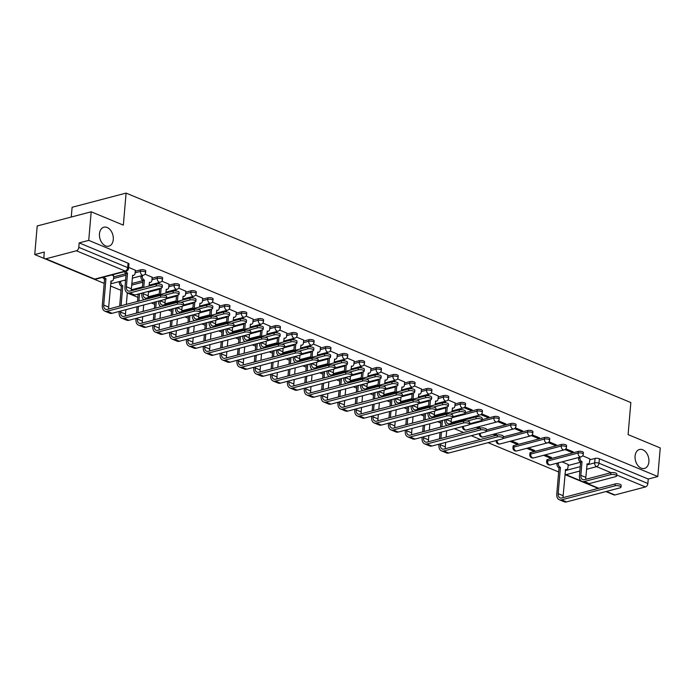 <?xml version="1.0" encoding="UTF-8"?>
<svg xmlns="http://www.w3.org/2000/svg" width="695" height="695" viewBox="0 0 695 695"><rect width="100%" height="100%" fill="white"/><g stroke="black" fill="none" stroke-linecap="round" stroke-linejoin="round"><path stroke-width="1.04" d="M113.276 239.558A9.8 6.707 -104.7 0 1 108.863 246.169A9.8 6.707 -104.7 0 1 99.472 233.824A9.8 6.707 -104.7 0 1 103.885 227.213A9.8 6.707 -104.7 0 1 113.276 239.558M648.895 461.828A9.8 6.707 -104.7 0 1 644.474 468.439A9.8 6.707 -104.7 0 1 635.082 456.094A9.8 6.707 -104.7 0 1 639.496 449.483A9.8 6.707 -104.7 0 1 648.895 461.828M145.785 270.989A3.067 1.034 -175.1 0 0 144.89 270.164A3.067 1.034 -175.1 0 0 140.572 269.834L140.442 271.415A3.067 1.034 4.9 0 1 144.76 271.745A3.067 1.034 4.9 0 1 145.646 272.57L145.785 270.989M162.621 277.974A3.067 1.034 -175.1 0 0 161.726 277.149A3.067 1.034 -175.1 0 0 157.409 276.818L157.27 278.4A3.067 1.034 4.9 0 1 161.588 278.73A3.067 1.034 4.9 0 1 162.482 279.555L162.621 277.974M179.449 284.959A3.067 1.034 -175.1 0 0 178.554 284.133A3.067 1.034 -175.1 0 0 174.237 283.803L174.106 285.384A3.067 1.034 4.9 0 1 178.424 285.714A3.067 1.034 4.9 0 1 179.31 286.54L179.449 284.959M196.285 291.943A3.067 1.034 -175.1 0 0 195.391 291.118A3.067 1.034 -175.1 0 0 191.073 290.788L190.934 292.369A3.067 1.034 4.9 0 1 195.252 292.699A3.067 1.034 4.9 0 1 196.146 293.525L196.285 291.943M213.113 298.928A3.067 1.034 -175.1 0 0 212.218 298.103A3.067 1.034 -175.1 0 0 207.901 297.773L207.77 299.354A3.067 1.034 4.9 0 1 212.088 299.684A3.067 1.034 4.9 0 1 212.974 300.509L213.113 298.928M229.949 305.913A3.067 1.034 -175.1 0 0 229.055 305.088A3.067 1.034 -175.1 0 0 224.737 304.757L224.598 306.339A3.067 1.034 4.9 0 1 228.916 306.669A3.067 1.034 4.9 0 1 229.81 307.494L229.949 305.913M246.777 312.898A3.067 1.034 -175.1 0 0 245.882 312.072A3.067 1.034 -175.1 0 0 241.565 311.742L241.434 313.323A3.067 1.034 4.9 0 1 245.752 313.654A3.067 1.034 4.9 0 1 246.647 314.479L246.777 312.898M263.613 319.891A3.067 1.034 -175.1 0 0 262.719 319.057A3.067 1.034 -175.1 0 0 258.401 318.727L258.262 320.308A3.067 1.034 4.9 0 1 262.58 320.638A3.067 1.034 4.9 0 1 263.474 321.464L263.613 319.891M280.441 326.876A3.067 1.034 -175.1 0 0 279.555 326.042A3.067 1.034 -175.1 0 0 275.237 325.712L275.098 327.293A3.067 1.034 4.9 0 1 279.416 327.623A3.067 1.034 4.9 0 1 280.311 328.448L280.441 326.876M297.278 333.861A3.067 1.034 -175.1 0 0 296.383 333.027A3.067 1.034 -175.1 0 0 292.065 332.697L291.926 334.278A3.067 1.034 4.9 0 1 296.244 334.608A3.067 1.034 4.9 0 1 297.139 335.442L297.278 333.861M314.105 340.845A3.067 1.034 -175.1 0 0 313.219 340.011A3.067 1.034 -175.1 0 0 308.901 339.681L308.762 341.262A3.067 1.034 4.9 0 1 313.08 341.592A3.067 1.034 4.9 0 1 313.975 342.427L314.105 340.845M330.942 347.83A3.067 1.034 -175.1 0 0 330.047 346.996A3.067 1.034 -175.1 0 0 325.729 346.666L325.599 348.247A3.067 1.034 4.9 0 1 329.916 348.577A3.067 1.034 4.9 0 1 330.803 349.411L330.942 347.83M347.769 354.815A3.067 1.034 -175.1 0 0 346.883 353.981A3.067 1.034 -175.1 0 0 342.565 353.659L342.427 355.232A3.067 1.034 4.9 0 1 346.744 355.562A3.067 1.034 4.9 0 1 347.639 356.396L347.769 354.815M364.606 361.8A3.067 1.034 -175.1 0 0 363.711 360.966A3.067 1.034 -175.1 0 0 359.393 360.644L359.263 362.225A3.067 1.034 4.9 0 1 363.581 362.547A3.067 1.034 4.9 0 1 364.467 363.381L364.606 361.8M381.433 368.784A3.067 1.034 -175.1 0 0 380.547 367.95A3.067 1.034 -175.1 0 0 376.23 367.629L376.091 369.21A3.067 1.034 4.9 0 1 380.408 369.531A3.067 1.034 4.9 0 1 381.303 370.365L381.433 368.784M398.27 375.769A3.067 1.034 -175.1 0 0 397.375 374.935A3.067 1.034 -175.1 0 0 393.057 374.614L392.927 376.195A3.067 1.034 4.9 0 1 397.245 376.516A3.067 1.034 4.9 0 1 398.131 377.35L398.27 375.769M415.097 382.754A3.067 1.034 -175.1 0 0 414.211 381.929A3.067 1.034 -175.1 0 0 409.894 381.598L409.755 383.18A3.067 1.034 4.9 0 1 414.072 383.501A3.067 1.034 4.9 0 1 414.967 384.335L415.097 382.754M431.934 389.739A3.067 1.034 -175.1 0 0 431.039 388.913A3.067 1.034 -175.1 0 0 426.721 388.583L426.591 390.164A3.067 1.034 4.9 0 1 430.909 390.486A3.067 1.034 4.9 0 1 431.795 391.32L431.934 389.739M448.77 396.723A3.067 1.034 -175.1 0 0 447.875 395.898A3.067 1.034 -175.1 0 0 443.558 395.568L443.419 397.149A3.067 1.034 4.9 0 1 447.736 397.479A3.067 1.034 4.9 0 1 448.631 398.305L448.77 396.723M465.598 403.708A3.067 1.034 -175.1 0 0 464.703 402.883A3.067 1.034 -175.1 0 0 460.385 402.553L460.255 404.134A3.067 1.034 4.9 0 1 464.573 404.464A3.067 1.034 4.9 0 1 465.459 405.289L465.598 403.708M482.434 410.693A3.067 1.034 -175.1 0 0 481.539 409.868A3.067 1.034 -175.1 0 0 477.222 409.537L477.083 411.119A3.067 1.034 4.9 0 1 481.4 411.449A3.067 1.034 4.9 0 1 482.295 412.274L482.434 410.693M499.262 417.678A3.067 1.034 -175.1 0 0 498.367 416.852A3.067 1.034 -175.1 0 0 494.049 416.522L493.919 418.103A3.067 1.034 4.9 0 1 498.237 418.433A3.067 1.034 4.9 0 1 499.132 419.259L499.262 417.678M516.098 424.662A3.067 1.034 -175.1 0 0 515.203 423.837A3.067 1.034 -175.1 0 0 510.886 423.507L510.747 425.088A3.067 1.034 4.9 0 1 515.064 425.418A3.067 1.034 4.9 0 1 515.959 426.243L516.098 424.662M532.926 431.647A3.067 1.034 -175.1 0 0 532.031 430.822A3.067 1.034 -175.1 0 0 527.722 430.492L527.583 432.073A3.067 1.034 4.9 0 1 531.901 432.403A3.067 1.034 4.9 0 1 532.796 433.228L532.926 431.647M549.762 438.632A3.067 1.034 -175.1 0 0 548.868 437.807A3.067 1.034 -175.1 0 0 544.55 437.476L544.411 439.058A3.067 1.034 4.9 0 1 548.729 439.388A3.067 1.034 4.9 0 1 549.623 440.213L549.762 438.632M566.59 445.617A3.067 1.034 -175.1 0 0 565.704 444.791A3.067 1.034 -175.1 0 0 561.386 444.461L561.247 446.042A3.067 1.034 4.9 0 1 565.565 446.372A3.067 1.034 4.9 0 1 566.46 447.198L566.59 445.617M583.426 452.601A3.067 1.034 -175.1 0 0 582.532 451.776A3.067 1.034 -175.1 0 0 578.214 451.446L578.084 453.027A3.067 1.034 4.9 0 1 582.393 453.357A3.067 1.034 4.9 0 1 583.287 454.182L583.426 452.601M91.193 211.793L123.345 225.137L126.09 193.097L630.843 402.561L628.098 434.601L660.25 447.945L657.8 476.535L88.734 240.383L91.193 211.793L37.2 225.971L34.75 254.561L104.189 283.378M110.479 285.984L121.017 290.362M127.307 292.969L137.853 297.347M151.423 302.977L154.681 304.332M168.251 309.961L171.517 311.317M185.087 316.946L188.354 318.301M201.924 323.931L205.181 325.286M218.751 330.916L222.018 332.271M235.588 337.9L238.845 339.256M252.415 344.885L255.682 346.24M269.252 351.879L272.51 353.225M286.079 358.863L289.346 360.21M302.916 365.848L306.174 367.195M319.743 372.833L323.01 374.188M336.58 379.817L339.838 381.173M353.408 386.802L356.674 388.158M370.244 393.787L373.502 395.142M387.072 400.772L390.338 402.127M403.908 407.757L407.166 409.112M420.736 414.741L424.002 416.096M437.572 421.726L440.83 423.081M454.4 428.711L463.582 432.516M471.236 435.695L480.41 439.501M488.072 442.68L558.658 471.974M564.948 474.589L598.239 488.403M71.264 217.022L72.106 207.275L126.09 193.097M34.75 254.561L44.306 252.05L43.924 256.507A3.067 1.981 -67.5 0 0 44.906 258.766A3.067 1.981 -67.5 0 0 45.835 258.809L76.398 250.791A3.067 1.981 -67.5 0 0 78.804 247.351L127.68 267.627A3.067 1.034 4.9 0 1 128.566 268.461L128.949 264.004A3.067 1.034 4.9 0 0 128.062 263.179L127.68 267.627A3.067 1.981 -67.5 0 1 125.274 271.076L76.398 250.791M88.734 240.383L79.178 242.894L78.804 247.351M568.128 465.502L580.603 462.227M589.725 459.829L595.05 458.431L594.668 462.887A3.067 1.034 4.9 0 1 598.986 463.218L647.862 483.503A3.067 1.981 112.5 0 1 645.455 486.943L614.901 494.962A3.067 1.981 112.5 0 1 613.972 494.918L605.91 491.574M647.862 483.503L648.244 479.046L657.8 476.535M543.612 455.303L549.927 457.927L550.014 456.867M549.927 457.927L551.543 457.501L545.228 454.878M565 449.552L571.525 452.254L571.611 451.194M571.525 452.254L573.14 451.828L565.834 448.796M526.775 448.318L533.091 450.942L533.187 449.882M533.091 450.942L534.716 450.516L528.391 447.893M548.173 442.567L554.688 445.269L554.784 444.209M554.688 445.269L556.313 444.843L549.007 441.812M509.948 441.334L516.263 443.957L516.35 442.897M516.263 443.957L517.879 443.532L511.563 440.908M531.336 435.583L537.861 438.284L537.947 437.224M537.861 438.284L539.476 437.859L532.17 434.827M514.509 428.598L521.024 431.3L521.111 430.24M521.024 431.3L522.64 430.874L515.343 427.842M497.672 421.613L504.196 424.315L504.283 423.255M504.196 424.315L505.812 423.889L498.506 420.857M480.844 414.628L487.36 417.33L487.447 416.27M487.36 417.33L488.976 416.904L481.678 413.873M464.008 407.644L470.524 410.345L470.619 409.286M470.524 410.345L472.148 409.92L464.842 406.888M455.147 402.978L448.014 399.903M438.319 395.994L431.178 392.918M421.483 389.009L414.35 385.934M404.655 382.024L397.514 378.949M387.819 375.039L380.686 371.964M370.991 368.055L363.85 364.979M354.155 361.07L347.022 357.995M337.327 354.076L330.186 351.01M320.491 347.092L313.349 344.025M303.663 340.107L296.522 337.04M286.827 333.122L279.685 330.055M269.99 326.137L262.858 323.062M253.162 319.153L246.021 316.077M236.326 312.168L229.194 309.093M219.498 305.183L212.357 302.108M202.662 298.198L195.53 295.123M185.834 291.214L178.693 288.138M168.998 284.229L161.865 281.154M152.17 277.244L145.029 274.169M113.737 275.932L111.73 274.985M135.334 270.259L128.662 267.375M113.659 276.905L126.134 273.63M135.256 271.232L140.572 269.834M131.798 283.543L142.962 280.615M152.083 278.217L157.409 276.818M168.92 285.202L174.237 283.803M185.747 292.187L191.073 290.788M202.584 299.171L207.901 297.773M219.412 306.156L224.737 304.757M236.248 313.141L241.565 311.742M253.076 320.126L258.401 318.727M269.912 327.11L275.237 325.712M286.74 334.095L292.065 332.697M303.576 341.08L308.901 339.681M320.404 348.065L325.729 346.666M337.24 355.049L342.565 353.659M354.076 362.034L359.393 360.644M370.904 369.028L376.23 367.629M387.74 376.012L393.057 374.614M404.568 382.997L409.894 381.598M421.405 389.982L426.721 388.583M438.232 396.967L443.558 395.568M455.069 403.951L460.385 402.553M465.216 412.691L477.222 409.537M482.043 419.676L494.049 416.522M486.439 429.927L510.886 423.507M503.276 436.912L527.722 430.492M513.996 445.504L513.857 447.085A3.067 1.034 4.9 0 0 512.962 447.719L513.101 446.138A3.067 1.034 -175.1 0 1 513.996 445.504L544.55 437.476M530.824 452.488L530.693 454.07A3.067 1.034 4.9 0 0 529.798 454.704L529.929 453.123A3.067 1.034 -175.1 0 1 530.824 452.488L561.386 444.461M547.66 459.473L547.521 461.054A3.067 1.034 4.9 0 0 546.626 461.689L546.765 460.107A3.067 1.034 -175.1 0 1 547.66 459.473L578.214 451.446M568.215 464.529L562.064 461.862M589.812 458.856L582.671 455.781M459.447 420.379L460.724 420.909M476.275 427.364L478.968 428.476M493.111 434.349L495.796 435.461M79.178 242.894L128.062 263.179M648.244 479.046L599.368 458.761A3.067 1.034 -175.1 0 0 595.05 458.431M497.42 435.035L494.727 433.923M480.584 428.051L477.899 426.939M462.349 420.484L461.063 419.954M445.339 413.429L444.235 412.969M428.511 406.445L427.399 405.984M411.675 399.46L410.571 399M394.847 392.466L393.735 392.015M378.011 385.482L376.907 385.03M361.174 378.497L360.071 378.045M344.346 371.512L343.243 371.06M327.51 364.528L326.407 364.076M310.682 357.543L309.579 357.082M293.846 350.558L292.743 350.098M277.018 343.573L275.915 343.113M260.182 336.589L259.079 336.128M243.354 329.604L242.242 329.143M226.518 322.619L225.415 322.159M209.69 315.634L208.578 315.174M192.854 308.649L191.751 308.189M176.026 301.665L174.914 301.204M159.19 294.68L158.086 294.22M142.362 287.695L141.25 287.235M125.526 280.711L124.422 280.25M580.012 457.154L579.951 457.849A3.067 2.094 75.3 0 0 581.863 461.619L580.62 462.053L579.448 475.71A7.732 5.004 -67.5 0 0 581.941 481.418L586.901 483.477A7.732 5.004 -67.5 0 0 589.247 483.59L615.64 476.657A3.518 1.182 -175.1 0 0 616.673 475.927A3.518 1.182 -175.1 0 0 614.554 474.642A3.518 1.182 -175.1 0 0 610.679 474.598L610.844 472.73A3.518 1.182 4.9 0 1 614.71 472.774A3.518 1.182 4.9 0 1 616.83 474.059L616.673 475.927M585.92 479.272A5.742 3.71 112.5 0 1 585.816 477.395L587.145 463.817A3.067 2.094 75.3 0 0 588.17 463.904A3.067 2.094 75.3 0 0 589.551 461.836L589.82 458.752M580.62 462.053L580.455 461.993A3.067 2.094 -104.7 0 1 578.544 458.222L578.605 457.519M610.844 472.73L584.443 479.663A5.742 3.71 112.5 0 1 582.697 479.576A5.742 3.71 112.5 0 1 580.855 475.337L582.019 461.689M581.941 481.418A7.732 5.004 -67.5 0 0 584.278 481.531L610.679 474.598M558.415 462.818L558.354 463.522A3.067 2.094 75.3 0 0 560.266 467.292L559.023 467.726L556.773 494.023A7.732 5.004 -67.5 0 0 559.258 499.731L564.218 501.79A7.732 5.004 -67.5 0 0 566.564 501.903L619.957 487.881A3.518 1.182 -175.1 0 0 620.982 487.152A3.518 1.182 -175.1 0 0 618.871 485.866A3.518 1.182 -175.1 0 0 614.997 485.822L615.153 483.955A3.518 1.182 4.9 0 1 619.028 483.998A3.518 1.182 4.9 0 1 621.148 485.284L620.982 487.152M563.245 497.585A5.742 3.71 112.5 0 1 563.141 495.709L565.556 469.49A3.067 2.094 75.3 0 0 566.581 469.577A3.067 2.094 75.3 0 0 567.954 467.509L568.223 464.416M615.153 483.955L561.76 497.976A5.742 3.71 112.5 0 1 560.022 497.898A5.742 3.71 112.5 0 1 558.172 493.65L560.431 467.361M559.023 467.726L558.858 467.666A3.067 2.094 -104.7 0 1 556.947 463.895L558.354 463.522M557.008 463.191L556.947 463.895M559.258 499.731A7.732 5.004 -67.5 0 0 561.603 499.844L614.997 485.822M469.542 423.785L480.983 420.779A3.518 1.182 -175.1 0 0 482.009 420.049A3.518 1.182 -175.1 0 0 479.897 418.764A3.518 1.182 -175.1 0 0 476.023 418.72L476.179 416.852A3.518 1.182 4.9 0 1 480.054 416.896A3.518 1.182 4.9 0 1 482.174 418.182L482.009 420.049M451.993 411.796L452.488 407.939A3.067 2.094 75.3 0 0 453.514 408.026A3.067 2.094 75.3 0 0 454.895 405.958L455.155 402.865M445.877 407.183L445.33 413.542M443.87 402.7A3.067 2.094 -104.7 0 1 443.888 402.344L443.949 401.641M445.347 401.267L445.295 401.971A3.067 2.094 75.3 0 0 445.304 402.744M446.729 413.178L447.276 406.818M451.264 423.394A5.742 3.71 112.5 0 1 451.159 421.517L451.455 418.077M476.179 416.852L449.778 423.785A5.742 3.71 112.5 0 1 448.04 423.698A5.742 3.71 112.5 0 1 446.19 419.459L451.159 421.517M467.127 421.057L476.023 418.72M444.791 419.832A7.732 5.004 -67.5 0 0 447.076 425.444M452.706 416.8L464.156 413.794A3.518 1.182 -175.1 0 0 465.181 413.065A3.518 1.182 -175.1 0 0 463.061 411.779A3.518 1.182 -175.1 0 0 459.186 411.735L459.352 409.868A3.518 1.182 4.9 0 1 463.218 409.911A3.518 1.182 4.9 0 1 465.337 411.197L465.181 413.065M435.157 404.811L435.661 400.945A3.067 2.094 75.3 0 0 436.686 401.041A3.067 2.094 75.3 0 0 438.059 398.973L438.328 395.881M429.041 400.198L428.494 406.558M427.043 395.716A3.067 2.094 -104.7 0 1 427.051 395.351L427.112 394.656M428.52 394.282L428.459 394.986A3.067 2.094 75.3 0 0 428.467 395.759M429.901 406.193L430.448 399.834M434.436 416.409A5.742 3.71 112.5 0 1 434.323 414.533L434.618 411.092M459.352 409.868L432.95 416.8A5.742 3.71 112.5 0 1 431.213 416.713A5.742 3.71 112.5 0 1 429.362 412.474L434.323 414.533M450.299 414.064L459.186 411.735M427.955 412.847A7.732 5.004 -67.5 0 0 430.248 418.459M435.878 409.815L447.319 406.81A3.518 1.182 -175.1 0 0 448.345 406.08A3.518 1.182 -175.1 0 0 446.233 404.794A3.518 1.182 -175.1 0 0 442.359 404.751L442.515 402.883A3.518 1.182 4.9 0 1 446.39 402.926A3.518 1.182 4.9 0 1 448.51 404.212L448.345 406.08M418.329 397.827L418.824 393.961A3.067 2.094 75.3 0 0 419.849 394.056A3.067 2.094 75.3 0 0 421.231 391.989L421.491 388.896M412.213 393.214L411.666 399.573M410.206 388.722A3.067 2.094 -104.7 0 1 410.224 388.366L410.285 387.671M411.683 387.297L411.622 388.001A3.067 2.094 75.3 0 0 411.64 388.774M413.065 399.208L413.612 392.849M417.599 409.424A5.742 3.71 112.5 0 1 417.495 407.548L417.791 404.108M442.515 402.883L416.114 409.815A5.742 3.71 112.5 0 1 414.376 409.729A5.742 3.71 112.5 0 1 412.526 405.489L417.495 407.548M433.463 407.079L442.359 404.751M411.127 405.863A7.732 5.004 -67.5 0 0 413.412 411.475M439.032 444.157L438.945 445.121A7.732 5.004 -67.5 0 0 441.429 450.838L446.399 452.897A7.732 5.004 -67.5 0 0 448.735 453.01L502.129 438.988A3.518 1.182 -175.1 0 0 503.163 438.258A3.518 1.182 -175.1 0 0 501.043 436.973A3.518 1.182 -175.1 0 0 497.168 436.929L497.325 435.061A3.518 1.182 4.9 0 1 501.199 435.105A3.518 1.182 4.9 0 1 503.319 436.391L503.163 438.258M440.587 413.925L440.526 414.628A3.067 2.094 75.3 0 0 440.517 414.811M497.325 435.061L443.931 449.083A5.742 3.71 112.5 0 1 442.194 448.996A5.742 3.71 112.5 0 1 440.352 444.757L440.43 443.784M440.882 438.476L441.429 432.116M441.89 426.808L442.428 420.449M445.417 448.692A5.742 3.71 112.5 0 1 445.313 446.816L445.686 442.402M446.147 437.094L446.694 430.735M441.03 420.814L440.482 427.182M440.031 432.49L439.483 438.849M439.11 415.176A3.067 2.094 -104.7 0 1 439.127 414.993L440.526 414.628M439.188 414.29L439.127 414.993M441.429 450.838A7.732 5.004 -67.5 0 0 443.775 450.951L497.168 436.929M422.195 437.172L422.108 438.137A7.732 5.004 -67.5 0 0 424.602 443.853L429.562 445.912A7.732 5.004 -67.5 0 0 431.908 446.025L485.301 432.003A3.518 1.182 -175.1 0 0 486.326 431.274A3.518 1.182 -175.1 0 0 484.207 429.988A3.518 1.182 -175.1 0 0 480.341 429.944L480.497 428.077A3.518 1.182 4.9 0 1 484.372 428.12A3.518 1.182 4.9 0 1 486.491 429.406L486.326 431.274M423.759 406.94L423.698 407.644A3.067 2.094 75.3 0 0 423.681 407.826M480.497 428.077L427.104 442.098A5.742 3.71 112.5 0 1 425.366 442.011A5.742 3.71 112.5 0 1 423.516 437.772L423.603 436.799M424.054 431.491L424.602 425.132M425.053 419.823L425.601 413.464M428.589 441.707A5.742 3.71 112.5 0 1 428.476 439.831L428.858 435.418M429.31 430.109L429.858 423.75M424.193 413.829L423.655 420.188M423.194 425.505L422.647 431.864M422.282 408.191A3.067 2.094 -104.7 0 1 422.291 408.008L423.698 407.644M422.352 407.305L422.291 408.008M424.602 443.853A7.732 5.004 -67.5 0 0 426.939 443.966L480.341 429.944M405.359 430.188L405.281 431.152A7.732 5.004 -67.5 0 0 407.765 436.868L412.734 438.927A7.732 5.004 -67.5 0 0 415.071 439.04L468.465 425.019A3.518 1.182 -175.1 0 0 469.499 424.289A3.518 1.182 -175.1 0 0 467.379 423.003A3.518 1.182 -175.1 0 0 463.504 422.96L463.661 421.092A3.518 1.182 4.9 0 1 467.535 421.135A3.518 1.182 4.9 0 1 469.655 422.421L469.499 424.289M406.923 399.955L406.862 400.659A3.067 2.094 75.3 0 0 406.853 400.841M463.661 421.092L410.267 435.113A5.742 3.71 112.5 0 1 408.53 435.027A5.742 3.71 112.5 0 1 406.679 430.787L406.766 429.814M407.218 424.506L407.765 418.147M408.226 412.839L408.764 406.479M411.753 434.722A5.742 3.71 112.5 0 1 411.649 432.846L412.022 428.433M412.483 423.125L413.021 416.765M407.366 406.844L406.818 413.204M406.367 418.512L405.819 424.88M405.446 401.206A3.067 2.094 -104.7 0 1 405.463 401.024L406.862 400.659M405.524 400.32L405.463 401.024M407.765 436.868A7.732 5.004 -67.5 0 0 410.111 436.981L463.504 422.96M388.531 423.203L388.444 424.167A7.732 5.004 -67.5 0 0 390.938 429.884L395.898 431.942A7.732 5.004 -67.5 0 0 398.244 432.055L451.637 418.034A3.518 1.182 -175.1 0 0 452.662 417.304A3.518 1.182 -175.1 0 0 450.542 416.018A3.518 1.182 -175.1 0 0 446.668 415.975L446.833 414.107A3.518 1.182 4.9 0 1 450.707 414.151A3.518 1.182 4.9 0 1 452.827 415.436L452.662 417.304M390.095 392.97L390.034 393.674A3.067 2.094 75.3 0 0 390.017 393.857M446.833 414.107L393.44 428.129A5.742 3.71 112.5 0 1 391.702 428.042A5.742 3.71 112.5 0 1 389.852 423.802L389.938 422.829M390.39 417.521L390.938 411.162M391.389 405.854L391.937 399.495M394.925 427.738A5.742 3.71 112.5 0 1 394.812 425.861L395.194 421.448M395.646 416.14L396.193 409.781M390.529 399.86L389.982 406.219M389.53 411.527L388.983 417.886M388.618 394.221A3.067 2.094 -104.7 0 1 388.627 394.039L390.034 393.674M388.687 393.335L388.627 394.039M390.938 429.884A7.732 5.004 -67.5 0 0 393.274 429.996L446.668 415.975M419.042 402.831L430.492 399.825A3.518 1.182 -175.1 0 0 431.517 399.095A3.518 1.182 -175.1 0 0 429.397 397.809A3.518 1.182 -175.1 0 0 425.522 397.766L425.688 395.898A3.518 1.182 4.9 0 1 429.553 395.942A3.518 1.182 4.9 0 1 431.673 397.227L431.517 399.095M401.493 390.842L401.997 386.976A3.067 2.094 75.3 0 0 403.013 387.072A3.067 2.094 75.3 0 0 404.394 385.004L404.664 381.911M395.377 386.229L394.83 392.588M393.379 381.737A3.067 2.094 -104.7 0 1 393.387 381.381L393.448 380.678M394.856 380.313L394.795 381.016A3.067 2.094 75.3 0 0 394.803 381.79M396.237 392.223L396.784 385.864M400.772 402.44A5.742 3.71 112.5 0 1 400.659 400.563L400.954 397.123M425.688 395.898L399.286 402.831A5.742 3.71 112.5 0 1 397.549 402.744A5.742 3.71 112.5 0 1 395.698 398.504L400.659 400.563M416.626 400.094L425.522 397.766M394.291 398.878A7.732 5.004 -67.5 0 0 396.584 404.49M371.695 416.209L371.616 417.182A7.732 5.004 -67.5 0 0 374.101 422.899L379.07 424.958A7.732 5.004 -67.5 0 0 381.407 425.071L434.801 411.049A3.518 1.182 -175.1 0 0 435.834 410.319A3.518 1.182 -175.1 0 0 433.715 409.034A3.518 1.182 -175.1 0 0 429.84 408.99L429.996 407.122A3.518 1.182 4.9 0 1 433.871 407.166A3.518 1.182 4.9 0 1 435.991 408.452L435.834 410.319M373.258 385.986L373.198 386.689A3.067 2.094 75.3 0 0 373.189 386.872M429.996 407.122L376.603 421.144A5.742 3.71 112.5 0 1 374.866 421.057A5.742 3.71 112.5 0 1 373.015 416.818L373.102 415.845M373.554 410.536L374.101 404.177M374.562 398.869L375.1 392.51M378.089 420.753A5.742 3.71 112.5 0 1 377.984 418.877L378.358 414.463M378.818 409.155L379.357 402.796M373.702 392.875L373.154 399.234M372.702 404.542L372.155 410.901M371.782 387.237A3.067 2.094 -104.7 0 1 371.799 387.054L373.198 386.689M371.86 386.351L371.799 387.054M374.101 422.899A7.732 5.004 -67.5 0 0 376.447 423.012L429.84 408.99M402.205 395.846L413.655 392.84A3.518 1.182 -175.1 0 0 414.68 392.11A3.518 1.182 -175.1 0 0 412.561 390.816A3.518 1.182 -175.1 0 0 408.695 390.772L408.851 388.905A3.518 1.182 4.9 0 1 412.726 388.948A3.518 1.182 4.9 0 1 414.846 390.243L414.68 392.11M384.665 383.857L385.16 379.991A3.067 2.094 75.3 0 0 386.185 380.087A3.067 2.094 75.3 0 0 387.567 378.019L387.827 374.926M378.549 379.244L378.002 385.603M376.542 374.753A3.067 2.094 -104.7 0 1 376.56 374.397L376.62 373.693M378.019 373.328L377.958 374.032A3.067 2.094 75.3 0 0 377.976 374.805M379.401 385.238L379.948 378.879M383.935 395.455A5.742 3.71 112.5 0 1 383.831 393.579L384.127 390.138M408.851 388.905L382.45 395.837A5.742 3.71 112.5 0 1 380.712 395.759A5.742 3.71 112.5 0 1 378.862 391.52L383.831 393.579M399.799 393.109L408.695 390.772M377.463 391.893A7.732 5.004 -67.5 0 0 379.748 397.505M354.867 409.225L354.78 410.198A7.732 5.004 -67.5 0 0 357.273 415.914L362.234 417.973A7.732 5.004 -67.5 0 0 364.58 418.086L417.973 404.064A3.518 1.182 -175.1 0 0 418.998 403.335A3.518 1.182 -175.1 0 0 416.878 402.049A3.518 1.182 -175.1 0 0 413.004 402.005L413.169 400.138A3.518 1.182 4.9 0 1 417.043 400.181A3.518 1.182 4.9 0 1 419.155 401.467L418.998 403.335M356.431 379.001L356.37 379.705A3.067 2.094 75.3 0 0 356.353 379.887M413.169 400.138L359.775 414.159A5.742 3.71 112.5 0 1 358.038 414.072A5.742 3.71 112.5 0 1 356.188 409.833L356.266 408.86M356.726 403.552L357.273 397.192M357.725 391.884L358.272 385.525M361.252 413.768A5.742 3.71 112.5 0 1 361.148 411.892L361.53 407.479M361.982 402.17L362.529 395.811M356.865 385.89L356.318 392.249M355.866 397.557L355.319 403.917M354.954 380.252A3.067 2.094 -104.7 0 1 354.963 380.069L356.37 379.705M355.023 379.366L354.963 380.069M357.273 415.914A7.732 5.004 -67.5 0 0 359.61 416.027L413.004 402.005M385.378 388.861L396.828 385.855A3.518 1.182 -175.1 0 0 397.853 385.126A3.518 1.182 -175.1 0 0 395.733 383.831A3.518 1.182 -175.1 0 0 391.858 383.788L392.023 381.92A3.518 1.182 4.9 0 1 395.889 381.963A3.518 1.182 4.9 0 1 398.009 383.258L397.853 385.126M367.829 376.872L368.333 373.007A3.067 2.094 75.3 0 0 369.349 373.102A3.067 2.094 75.3 0 0 370.73 371.034L371 367.942M361.713 372.259L361.165 378.619M359.715 367.768A3.067 2.094 -104.7 0 1 359.723 367.412L359.784 366.708M361.192 366.343L361.131 367.047A3.067 2.094 75.3 0 0 361.139 367.82M362.573 378.254L363.12 371.894M367.099 388.47A5.742 3.71 112.5 0 1 366.995 386.594L367.29 383.154M392.023 381.92L365.622 388.853A5.742 3.71 112.5 0 1 363.885 388.774A5.742 3.71 112.5 0 1 362.034 384.535L366.995 386.594M382.962 386.125L391.858 383.788M360.627 384.908A7.732 5.004 -67.5 0 0 362.92 390.52M368.541 381.868L379.991 378.862A3.518 1.182 -175.1 0 0 381.016 378.141A3.518 1.182 -175.1 0 0 378.897 376.846A3.518 1.182 -175.1 0 0 375.031 376.803L375.187 374.935A3.518 1.182 4.9 0 1 379.062 374.979A3.518 1.182 4.9 0 1 381.181 376.273L381.016 378.141M351.001 369.888L351.496 366.022A3.067 2.094 75.3 0 0 352.521 366.109A3.067 2.094 75.3 0 0 353.903 364.05L354.163 360.957M344.876 365.275L344.338 371.634M342.878 360.783A3.067 2.094 -104.7 0 1 342.896 360.427L342.956 359.723M344.355 359.358L344.294 360.062A3.067 2.094 75.3 0 0 344.303 360.835M345.736 371.269L346.284 364.91M350.271 381.486A5.742 3.71 112.5 0 1 350.167 379.609L350.462 376.169M375.187 374.935L348.786 381.868A5.742 3.71 112.5 0 1 347.048 381.79A5.742 3.71 112.5 0 1 345.198 377.55L350.167 379.609M366.135 379.14L375.031 376.803M343.799 377.915A7.732 5.004 -67.5 0 0 346.084 383.536M351.713 374.883L363.155 371.877A3.518 1.182 -175.1 0 0 364.189 371.156A3.518 1.182 -175.1 0 0 362.069 369.862A3.518 1.182 -175.1 0 0 358.194 369.818L358.359 367.95A3.518 1.182 4.9 0 1 362.225 367.994A3.518 1.182 4.9 0 1 364.345 369.288L364.189 371.156M334.165 362.903L334.66 359.037A3.067 2.094 75.3 0 0 335.685 359.124A3.067 2.094 75.3 0 0 337.066 357.065L337.336 353.972M328.049 358.29L327.501 364.649M326.051 353.798A3.067 2.094 -104.7 0 1 326.059 353.442L326.12 352.739M327.527 352.374L327.467 353.077A3.067 2.094 75.3 0 0 327.475 353.851M328.909 364.284L329.456 357.925A3.518 1.182 -175.1 0 0 330.525 357.178A3.518 1.182 -175.1 0 0 328.405 355.892A3.518 1.182 -175.1 0 0 324.53 355.849L324.687 353.981A3.518 1.182 4.9 0 1 328.561 354.024A3.518 1.182 4.9 0 1 330.681 355.31L330.525 357.178M333.435 374.501A5.742 3.71 112.5 0 1 333.331 372.624L333.626 369.184M358.359 367.95L331.958 374.883A5.742 3.71 112.5 0 1 330.221 374.805A5.742 3.71 112.5 0 1 328.37 370.565L333.331 372.624M349.298 372.155L358.194 369.818M326.963 370.93A7.732 5.004 -67.5 0 0 329.256 376.551M334.877 367.898L346.327 364.892A3.518 1.182 -175.1 0 0 347.352 364.163A3.518 1.182 -175.1 0 0 345.233 362.877A3.518 1.182 -175.1 0 0 341.367 362.833L341.523 360.966A3.518 1.182 4.9 0 1 345.398 361.009A3.518 1.182 4.9 0 1 347.517 362.295L347.352 364.163M317.337 355.918L317.832 352.052A3.067 2.094 75.3 0 0 318.857 352.139A3.067 2.094 75.3 0 0 320.239 350.072L320.499 346.987M311.212 351.305L310.674 357.664M309.214 346.814A3.067 2.094 -104.7 0 1 309.232 346.458L309.292 345.754M310.691 345.389L310.63 346.093A3.067 2.094 75.3 0 0 310.639 346.866M312.072 357.299L312.62 350.94M316.607 367.507A5.742 3.71 112.5 0 1 316.503 365.639L316.798 362.199M341.523 360.966L315.122 367.898A5.742 3.71 112.5 0 1 313.384 367.82A5.742 3.71 112.5 0 1 311.534 363.581L316.503 365.639M332.471 365.17L341.367 362.833M310.135 363.945A7.732 5.004 -67.5 0 0 312.42 369.566M300.501 348.933L300.996 345.067A3.067 2.094 75.3 0 0 302.021 345.154A3.067 2.094 75.3 0 0 303.402 343.087L303.672 340.003M294.385 344.32L293.837 350.68M292.387 339.829A3.067 2.094 -104.7 0 1 292.395 339.473L292.456 338.769M293.863 338.404L293.803 339.108A3.067 2.094 75.3 0 0 293.811 339.881M295.245 350.315L295.783 343.956M299.771 360.523A5.742 3.71 112.5 0 1 299.667 358.655L299.962 355.214M324.687 353.981L298.294 360.913A5.742 3.71 112.5 0 1 296.548 360.835A5.742 3.71 112.5 0 1 294.706 356.596L299.667 358.655M318.049 360.913L329.491 357.908M315.634 358.186L324.53 355.849M293.299 356.961A7.732 5.004 -67.5 0 0 295.592 362.582M301.213 353.929L312.663 350.923A3.518 1.182 -175.1 0 0 313.688 350.193A3.518 1.182 -175.1 0 0 311.568 348.907A3.518 1.182 -175.1 0 0 307.703 348.864L307.859 346.996A3.518 1.182 4.9 0 1 311.734 347.04A3.518 1.182 4.9 0 1 313.853 348.325L313.688 350.193M283.664 341.949L284.168 338.083A3.067 2.094 75.3 0 0 285.193 338.17A3.067 2.094 75.3 0 0 286.575 336.102L286.835 333.018M277.548 337.336L277.01 343.695M275.55 332.844A3.067 2.094 -104.7 0 1 275.567 332.488L275.628 331.784M277.027 331.419L276.966 332.123A3.067 2.094 75.3 0 0 276.975 332.896M278.408 343.33L278.956 336.962M282.943 353.538A5.742 3.71 112.5 0 1 282.839 351.661L283.126 348.23M307.859 346.996L281.458 353.929A5.742 3.71 112.5 0 1 279.72 353.851A5.742 3.71 112.5 0 1 277.87 349.611L282.839 351.661M298.807 351.201L307.703 348.864M276.471 349.976A7.732 5.004 -67.5 0 0 278.756 355.597M284.385 346.944L295.827 343.938A3.518 1.182 -175.1 0 0 296.861 343.208A3.518 1.182 -175.1 0 0 294.741 341.923A3.518 1.182 -175.1 0 0 290.866 341.879L291.023 340.011A3.518 1.182 4.9 0 1 294.897 340.055A3.518 1.182 4.9 0 1 297.017 341.341L296.861 343.208M266.837 334.964L267.332 331.098A3.067 2.094 75.3 0 0 268.357 331.185A3.067 2.094 75.3 0 0 269.738 329.117L270.007 326.033M260.721 330.351L260.173 336.71M258.722 325.859A3.067 2.094 -104.7 0 1 258.731 325.503L258.792 324.8M260.199 324.435L260.139 325.138A3.067 2.094 75.3 0 0 260.147 325.912M261.581 336.337L262.119 329.977M266.107 346.553A5.742 3.71 112.5 0 1 266.003 344.677L266.298 341.245M291.023 340.011L264.63 346.944A5.742 3.71 112.5 0 1 262.884 346.866A5.742 3.71 112.5 0 1 261.042 342.626L266.003 344.677M281.97 344.216L290.866 341.879M259.635 342.991A7.732 5.004 -67.5 0 0 261.919 348.612M267.549 339.959L278.999 336.953A3.518 1.182 -175.1 0 0 280.024 336.224A3.518 1.182 -175.1 0 0 277.904 334.938A3.518 1.182 -175.1 0 0 274.03 334.894L274.195 333.027A3.518 1.182 4.9 0 1 278.07 333.07A3.518 1.182 4.9 0 1 280.189 334.356L280.024 336.224M250 327.971L250.504 324.113A3.067 2.094 75.3 0 0 251.529 324.2A3.067 2.094 75.3 0 0 252.911 322.132L253.171 319.048M243.884 323.366L243.346 329.725M241.886 318.875A3.067 2.094 -104.7 0 1 241.903 318.519L241.964 317.815M243.363 317.45L243.302 318.154A3.067 2.094 75.3 0 0 243.311 318.927M244.744 329.352L245.292 322.993M249.279 339.568A5.742 3.71 112.5 0 1 249.166 337.692L249.462 334.26M274.195 333.027L247.794 339.959A5.742 3.71 112.5 0 1 246.056 339.872A5.742 3.71 112.5 0 1 244.206 335.642L249.166 337.692M265.142 337.231L274.03 334.894M242.807 336.006A7.732 5.004 -67.5 0 0 245.092 341.627M250.721 332.974L262.163 329.969A3.518 1.182 -175.1 0 0 263.197 329.239A3.518 1.182 -175.1 0 0 261.077 327.953A3.518 1.182 -175.1 0 0 257.202 327.91L257.358 326.042A3.518 1.182 4.9 0 1 261.233 326.085A3.518 1.182 4.9 0 1 263.353 327.371L263.197 329.239M233.172 320.986L233.668 317.129A3.067 2.094 75.3 0 0 234.693 317.215A3.067 2.094 75.3 0 0 236.074 315.148L236.343 312.064M227.057 316.381L226.509 322.741M225.05 311.89A3.067 2.094 -104.7 0 1 225.067 311.534L225.128 310.83M226.535 310.465L226.474 311.169A3.067 2.094 75.3 0 0 226.483 311.942M227.917 322.367L228.455 316.008M232.443 332.584A5.742 3.71 112.5 0 1 232.339 330.707L232.634 327.276M257.358 326.042L230.966 332.974A5.742 3.71 112.5 0 1 229.22 332.888A5.742 3.71 112.5 0 1 227.378 328.657L232.339 330.707M248.306 330.247L257.202 327.91M225.971 329.022A7.732 5.004 -67.5 0 0 228.255 334.642M233.885 325.99L245.335 322.984A3.518 1.182 -175.1 0 0 246.36 322.254A3.518 1.182 -175.1 0 0 244.24 320.968A3.518 1.182 -175.1 0 0 240.366 320.925L240.531 319.057A3.518 1.182 4.9 0 1 244.405 319.101A3.518 1.182 4.9 0 1 246.517 320.386L246.36 322.254M216.336 314.001L216.84 310.144A3.067 2.094 75.3 0 0 217.865 310.231A3.067 2.094 75.3 0 0 219.238 308.163L219.507 305.079M210.22 309.397L209.673 315.756M208.222 304.905A3.067 2.094 -104.7 0 1 208.239 304.549L208.291 303.845M209.699 303.48L209.638 304.175A3.067 2.094 75.3 0 0 209.647 304.957M211.08 315.382L211.627 309.023M215.615 325.599A5.742 3.71 112.5 0 1 215.502 323.722L215.798 320.291M240.531 319.057L214.13 325.99A5.742 3.71 112.5 0 1 212.392 325.903A5.742 3.71 112.5 0 1 210.542 321.672L215.502 323.722M231.478 323.262L240.366 320.925M209.134 322.037A7.732 5.004 -67.5 0 0 211.428 327.658M217.057 319.005L228.499 315.999A3.518 1.182 -175.1 0 0 229.532 315.269A3.518 1.182 -175.1 0 0 227.413 313.984A3.518 1.182 -175.1 0 0 223.538 313.94L223.694 312.072A3.518 1.182 4.9 0 1 227.569 312.116A3.518 1.182 4.9 0 1 229.689 313.402L229.532 315.269M199.508 307.016L200.004 303.159A3.067 2.094 75.3 0 0 201.029 303.246A3.067 2.094 75.3 0 0 202.41 301.178L202.671 298.094M193.392 302.412L192.845 308.771M191.386 297.92A3.067 2.094 -104.7 0 1 191.403 297.564L191.464 296.861M192.871 296.496L192.81 297.191A3.067 2.094 75.3 0 0 192.819 297.973M194.252 308.398L194.791 302.038M198.779 318.614A5.742 3.71 112.5 0 1 198.674 316.738L198.97 313.306M223.694 312.072L197.293 319.005A5.742 3.71 112.5 0 1 195.556 318.918A5.742 3.71 112.5 0 1 193.714 314.687M214.642 316.277L223.538 313.94M192.307 315.052A7.732 5.004 -67.5 0 0 194.591 320.664M200.221 312.02L211.671 309.014A3.518 1.182 -175.1 0 0 212.696 308.285A3.518 1.182 -175.1 0 0 210.576 306.999A3.518 1.182 -175.1 0 0 206.702 306.955L206.867 305.088A3.518 1.182 4.9 0 1 210.741 305.131A3.518 1.182 4.9 0 1 212.852 306.417L212.696 308.285M182.672 300.031L183.176 296.174A3.067 2.094 75.3 0 0 184.201 296.261A3.067 2.094 75.3 0 0 185.574 294.193L185.843 291.109M176.556 295.427L176.009 301.786M174.558 290.936A3.067 2.094 -104.7 0 1 174.567 290.579L174.627 289.876M176.035 289.502L175.974 290.206A3.067 2.094 75.3 0 0 175.983 290.988M177.416 301.413L177.963 295.054M181.951 311.629A5.742 3.71 112.5 0 1 181.838 309.753L182.133 306.321M206.867 305.088L180.465 312.02A5.742 3.71 112.5 0 1 178.728 311.933A5.742 3.71 112.5 0 1 176.877 307.703L181.838 309.753M197.814 309.292L206.702 306.955M175.47 308.067A7.732 5.004 -67.5 0 0 177.764 313.68M183.393 305.036L194.835 302.03A3.518 1.182 -175.1 0 0 195.86 301.3A3.518 1.182 -175.1 0 0 193.749 300.014A3.518 1.182 -175.1 0 0 189.874 299.971L190.03 298.103A3.518 1.182 4.9 0 1 193.905 298.146A3.518 1.182 4.9 0 1 196.025 299.432L195.86 301.3M165.844 293.047L166.34 289.19A3.067 2.094 75.3 0 0 167.365 289.276A3.067 2.094 75.3 0 0 168.746 287.209L169.007 284.125M159.728 288.442L159.181 294.802M157.722 283.951A3.067 2.094 -104.7 0 1 157.739 283.595L157.8 282.891M159.198 282.517L159.146 283.221A3.067 2.094 75.3 0 0 159.155 284.003M160.58 294.428L161.127 288.069M165.115 304.645A5.742 3.71 112.5 0 1 165.01 302.768L165.306 299.337M190.03 298.103L163.629 305.036A5.742 3.71 112.5 0 1 161.892 304.949A5.742 3.71 112.5 0 1 160.041 300.718M180.978 302.308L189.874 299.971M158.642 301.083A7.732 5.004 -67.5 0 0 160.927 306.695M166.557 298.051L178.007 295.045A3.518 1.182 -175.1 0 0 179.032 294.315A3.518 1.182 -175.1 0 0 176.912 293.029A3.518 1.182 -175.1 0 0 173.038 292.986L173.203 291.118A3.518 1.182 4.9 0 1 177.069 291.162A3.518 1.182 4.9 0 1 179.188 292.447L179.032 294.315M149.008 286.062L149.512 282.205A3.067 2.094 75.3 0 0 150.537 282.292A3.067 2.094 75.3 0 0 151.91 280.224L152.179 277.14M142.371 275.533L142.31 276.236A3.067 2.094 75.3 0 0 144.221 280.007L142.979 280.441L142.345 287.817M141.893 293.125L141.806 294.089A7.732 5.004 -67.5 0 0 144.1 299.71M142.979 280.441L142.814 280.38A3.067 2.094 -104.7 0 1 140.903 276.61L140.963 275.906M173.203 291.118L146.801 298.051A5.742 3.71 112.5 0 1 145.064 297.964A5.742 3.71 112.5 0 1 143.213 293.724L143.3 292.751M143.752 287.443L144.386 280.076M148.287 297.66A5.742 3.71 112.5 0 1 148.174 295.783L148.556 291.37M164.15 295.323L173.038 292.986M338.031 402.24L337.952 403.213A7.732 5.004 -67.5 0 0 340.437 408.929L345.406 410.988A7.732 5.004 -67.5 0 0 347.743 411.101L401.137 397.08A3.518 1.182 -175.1 0 0 402.162 396.35A3.518 1.182 -175.1 0 0 400.051 395.064A3.518 1.182 -175.1 0 0 396.176 395.021L396.332 393.153A3.518 1.182 4.9 0 1 400.207 393.196A3.518 1.182 4.9 0 1 402.327 394.482L402.162 396.35M339.594 372.016L339.534 372.72A3.067 2.094 75.3 0 0 339.525 372.902M396.332 393.153L342.939 407.174A5.742 3.71 112.5 0 1 341.202 407.088A5.742 3.71 112.5 0 1 339.351 402.848L339.438 401.875M339.89 396.567L340.437 390.208M340.889 384.9L341.436 378.54M344.425 406.784A5.742 3.71 112.5 0 1 344.32 404.907L344.694 400.494M345.154 395.186L345.693 388.826M340.037 378.905L339.49 385.265M339.03 390.573L338.491 396.932M338.118 373.267A3.067 2.094 -104.7 0 1 338.135 373.085L339.534 372.72M338.187 372.381L338.135 373.085M340.437 408.929A7.732 5.004 -67.5 0 0 342.783 409.042L396.176 395.021M321.203 395.255L321.116 396.228A7.732 5.004 -67.5 0 0 323.609 401.945L328.57 404.004A7.732 5.004 -67.5 0 0 330.916 404.116L384.309 390.095A3.518 1.182 -175.1 0 0 385.334 389.365A3.518 1.182 -175.1 0 0 383.214 388.079A3.518 1.182 -175.1 0 0 379.34 388.036L379.505 386.168A3.518 1.182 4.9 0 1 383.379 386.212A3.518 1.182 4.9 0 1 385.49 387.497L385.334 389.365M322.767 365.031L322.706 365.735A3.067 2.094 75.3 0 0 322.689 365.918M379.505 386.168L326.111 400.19A5.742 3.71 112.5 0 1 324.374 400.103A5.742 3.71 112.5 0 1 322.523 395.863L322.602 394.89M323.062 389.582L323.609 383.223M324.061 377.915L324.608 371.556M327.588 399.799A5.742 3.71 112.5 0 1 327.484 397.922L327.866 393.509M328.318 388.201L328.865 381.842M323.201 371.921L322.654 378.28M322.202 383.588L321.655 389.947M321.29 366.282A3.067 2.094 -104.7 0 1 321.298 366.1L322.706 365.735M321.359 365.396L321.298 366.1M323.609 401.945A7.732 5.004 -67.5 0 0 325.946 402.058L379.34 388.036M304.367 388.27L304.288 389.243A7.732 5.004 -67.5 0 0 306.773 394.96L311.734 397.019A7.732 5.004 -67.5 0 0 314.079 397.132L367.473 383.11A3.518 1.182 -175.1 0 0 368.498 382.38A3.518 1.182 -175.1 0 0 366.387 381.095A3.518 1.182 -175.1 0 0 362.512 381.051L362.668 379.183A3.518 1.182 4.9 0 1 366.543 379.227A3.518 1.182 4.9 0 1 368.663 380.512L368.498 382.38M305.93 358.047L305.87 358.75A3.067 2.094 75.3 0 0 305.861 358.933M362.668 379.183L309.275 393.205A5.742 3.71 112.5 0 1 307.538 393.118A5.742 3.71 112.5 0 1 305.687 388.879L305.774 387.906M306.226 382.597L306.773 376.238M307.225 370.93L307.772 364.571M310.761 392.814A5.742 3.71 112.5 0 1 310.656 390.938L311.03 386.524M311.49 381.216L312.029 374.857M306.373 364.936L305.826 371.295M305.366 376.603L304.827 382.962M304.453 359.298A3.067 2.094 -104.7 0 1 304.462 359.115L305.87 358.75M304.523 358.411L304.462 359.115M306.773 394.96A7.732 5.004 -67.5 0 0 309.119 395.073L362.512 381.051M287.539 381.286L287.452 382.259A7.732 5.004 -67.5 0 0 289.945 387.966L294.906 390.034A7.732 5.004 -67.5 0 0 297.252 390.147L350.645 376.125A3.518 1.182 -175.1 0 0 351.67 375.396A3.518 1.182 -175.1 0 0 349.55 374.11A3.518 1.182 -175.1 0 0 345.676 374.066L345.841 372.199A3.518 1.182 4.9 0 1 349.707 372.242A3.518 1.182 4.9 0 1 351.826 373.528L351.67 375.396M289.094 351.062L289.042 351.766A3.067 2.094 75.3 0 0 289.024 351.939M345.841 372.199L292.447 386.212A5.742 3.71 112.5 0 1 290.701 386.133A5.742 3.71 112.5 0 1 288.859 381.894L288.938 380.921M289.398 375.613L289.937 369.254M290.397 363.945L290.944 357.586M293.924 385.829A5.742 3.71 112.5 0 1 293.82 383.953L294.202 379.54M294.654 374.231L295.201 367.872M289.537 357.951L288.99 364.31M288.538 369.618L287.991 375.978M287.626 352.313A3.067 2.094 -104.7 0 1 287.634 352.13L289.042 351.766M287.695 351.427L287.634 352.13M289.945 387.966A7.732 5.004 -67.5 0 0 292.282 388.079L345.676 374.066M270.703 374.301L270.624 375.274A7.732 5.004 -67.5 0 0 273.109 380.982L278.07 383.049A7.732 5.004 -67.5 0 0 280.415 383.162L333.809 369.141A3.518 1.182 -175.1 0 0 334.834 368.411A3.518 1.182 -175.1 0 0 332.714 367.116A3.518 1.182 -175.1 0 0 328.848 367.073L329.004 365.205A3.518 1.182 4.9 0 1 332.879 365.249A3.518 1.182 4.9 0 1 334.999 366.543L334.834 368.411M272.266 344.077L272.205 344.772A3.067 2.094 75.3 0 0 272.197 344.955M329.004 365.205L275.611 379.227A5.742 3.71 112.5 0 1 273.873 379.149A5.742 3.71 112.5 0 1 272.023 374.909L272.11 373.936M272.562 368.628L273.109 362.269M273.561 356.961L274.108 350.601M277.096 378.844A5.742 3.71 112.5 0 1 276.992 376.968L277.366 372.555M277.818 367.247L278.365 360.887M272.709 350.966L272.162 357.326M271.702 362.634L271.163 368.993M270.789 345.328A3.067 2.094 -104.7 0 1 270.798 345.146L272.205 344.772M270.859 344.442L270.798 345.146M273.109 380.982A7.732 5.004 -67.5 0 0 275.455 381.095L328.848 367.073M253.875 367.316L253.788 368.289A7.732 5.004 -67.5 0 0 256.281 373.997L261.242 376.056A7.732 5.004 -67.5 0 0 263.579 376.169L316.981 362.156A3.518 1.182 -175.1 0 0 318.006 361.426A3.518 1.182 -175.1 0 0 315.886 360.132A3.518 1.182 -175.1 0 0 312.012 360.088L312.177 358.22A3.518 1.182 4.9 0 1 316.043 358.264A3.518 1.182 4.9 0 1 318.162 359.558L318.006 361.426M255.43 337.092L255.369 337.787A3.067 2.094 75.3 0 0 255.36 337.97M312.177 358.22L258.783 372.242A5.742 3.71 112.5 0 1 257.037 372.164A5.742 3.71 112.5 0 1 255.195 367.924L255.273 366.951M255.734 361.643L256.273 355.284M256.733 349.976L257.28 343.617M260.26 371.86A5.742 3.71 112.5 0 1 260.156 369.983L260.538 365.57M260.99 360.262L261.537 353.903M255.873 343.982L255.326 350.341M254.874 355.649L254.327 362.008M253.962 338.343A3.067 2.094 -104.7 0 1 253.97 338.161L255.369 337.787M254.031 337.457L253.97 338.161M256.281 373.997A7.732 5.004 -67.5 0 0 258.618 374.11L312.012 360.088M237.038 360.331L236.96 361.304A7.732 5.004 -67.5 0 0 239.445 367.012L244.405 369.071A7.732 5.004 -67.5 0 0 246.751 369.184L300.144 355.162A3.518 1.182 -175.1 0 0 301.17 354.441A3.518 1.182 -175.1 0 0 299.05 353.147A3.518 1.182 -175.1 0 0 295.184 353.103L295.34 351.236A3.518 1.182 4.9 0 1 299.215 351.279A3.518 1.182 4.9 0 1 301.335 352.573L301.17 354.441M238.602 330.099L238.541 330.803A3.067 2.094 75.3 0 0 238.533 330.985M295.34 351.236L241.947 365.257A5.742 3.71 112.5 0 1 240.209 365.179A5.742 3.71 112.5 0 1 238.359 360.94L238.446 359.967M238.898 354.659L239.445 348.299M239.897 342.991L240.444 336.632M243.432 364.875A5.742 3.71 112.5 0 1 243.32 362.998L243.702 358.585M244.154 353.277L244.701 346.918M239.037 336.997L238.498 343.356M238.037 348.664L237.499 355.023M237.125 331.359A3.067 2.094 -104.7 0 1 237.134 331.176L238.541 330.803M237.195 330.472L237.134 331.176M239.445 367.012A7.732 5.004 -67.5 0 0 241.791 367.125L295.184 353.103M220.211 353.347L220.124 354.32A7.732 5.004 -67.5 0 0 222.609 360.027L227.578 362.086A7.732 5.004 -67.5 0 0 229.915 362.199L283.308 348.178A3.518 1.182 -175.1 0 0 284.342 347.457A3.518 1.182 -175.1 0 0 282.222 346.162A3.518 1.182 -175.1 0 0 278.347 346.119L278.513 344.251A3.518 1.182 4.9 0 1 282.379 344.294A3.518 1.182 4.9 0 1 284.498 345.589L284.342 347.457M221.766 323.114L221.705 323.818A3.067 2.094 75.3 0 0 221.696 324M278.513 344.251L225.119 358.272A5.742 3.71 112.5 0 1 223.373 358.194A5.742 3.71 112.5 0 1 221.531 353.946L221.609 352.982M222.07 347.674L222.609 341.315M223.069 336.006L223.608 329.639M226.596 357.882A5.742 3.71 112.5 0 1 226.492 356.014L226.865 351.601M227.326 346.292L227.873 339.933M222.209 330.012L221.662 336.371M221.21 341.679L220.662 348.039M220.298 324.374A3.067 2.094 -104.7 0 1 220.306 324.191L221.705 323.818M220.367 323.488L220.306 324.191M222.609 360.027A7.732 5.004 -67.5 0 0 224.954 360.14L278.347 346.119M203.374 346.362L203.296 347.335A7.732 5.004 -67.5 0 0 205.781 353.043L210.741 355.102A7.732 5.004 -67.5 0 0 213.087 355.214L266.48 341.193A3.518 1.182 -175.1 0 0 267.506 340.463A3.518 1.182 -175.1 0 0 265.386 339.177A3.518 1.182 -175.1 0 0 261.52 339.134L261.676 337.266A3.518 1.182 4.9 0 1 265.551 337.31A3.518 1.182 4.9 0 1 267.671 338.595L267.506 340.463M204.938 316.129L204.877 316.833A3.067 2.094 75.3 0 0 204.869 317.016M261.676 337.266L208.283 351.288A5.742 3.71 112.5 0 1 206.545 351.21A5.742 3.71 112.5 0 1 204.695 346.961L204.782 345.997M205.234 340.689L205.781 334.33M206.233 329.013L206.78 322.654M209.768 350.897A5.742 3.71 112.5 0 1 209.655 349.029L210.038 344.616M210.489 339.308L211.037 332.948M205.373 323.027L204.834 329.387M204.373 334.695L203.826 341.054M203.461 317.389A3.067 2.094 -104.7 0 1 203.47 317.207L204.877 316.833M203.531 316.503L203.47 317.207M205.781 353.043A7.732 5.004 -67.5 0 0 208.126 353.156L261.52 339.134M186.547 339.377L186.46 340.35A7.732 5.004 -67.5 0 0 188.944 346.058L193.914 348.117A7.732 5.004 -67.5 0 0 196.251 348.23L249.644 334.208A3.518 1.182 -175.1 0 0 250.678 333.478A3.518 1.182 -175.1 0 0 248.558 332.193A3.518 1.182 -175.1 0 0 244.683 332.149L244.848 330.281A3.518 1.182 4.9 0 1 248.714 330.325A3.518 1.182 4.9 0 1 250.834 331.611L250.678 333.478M188.102 309.145L188.041 309.848A3.067 2.094 75.3 0 0 188.032 310.031M244.848 330.281L191.446 344.303A5.742 3.71 112.5 0 1 189.709 344.225A5.742 3.71 112.5 0 1 187.867 339.977L187.945 339.012M188.406 333.704L188.944 327.336M189.405 322.028L189.944 315.669M192.932 343.912A5.742 3.71 112.5 0 1 192.828 342.036L193.201 337.631M193.662 332.323L194.209 325.964M188.545 316.043L187.998 322.402M187.546 327.71L186.998 334.069M186.625 310.404A3.067 2.094 -104.7 0 1 186.642 310.222L188.041 309.848M186.703 309.518L186.642 310.222M188.944 346.058A7.732 5.004 -67.5 0 0 191.29 346.171L244.683 332.149M169.71 332.392L169.623 333.365A7.732 5.004 -67.5 0 0 172.117 339.073L177.077 341.132A7.732 5.004 -67.5 0 0 179.423 341.245L232.816 327.223A3.518 1.182 -175.1 0 0 233.841 326.494A3.518 1.182 -175.1 0 0 231.722 325.208A3.518 1.182 -175.1 0 0 227.856 325.164L228.012 323.297A3.518 1.182 4.9 0 1 231.887 323.34A3.518 1.182 4.9 0 1 234.007 324.626L233.841 326.494M171.274 302.16L171.213 302.864A3.067 2.094 75.3 0 0 171.205 303.046M228.012 323.297L174.619 337.318A5.742 3.71 112.5 0 1 172.881 337.24A5.742 3.71 112.5 0 1 171.031 332.992L171.118 332.028M171.569 326.711L172.117 320.352M172.569 315.043L173.116 308.684M176.104 336.927A5.742 3.71 112.5 0 1 175.991 335.051L176.374 330.646M176.825 325.338L177.373 318.97M171.708 309.058L171.17 315.417M170.709 320.725L170.162 327.084M169.797 303.42A3.067 2.094 -104.7 0 1 169.806 303.237L171.213 302.864M169.867 302.534L169.806 303.237M172.117 339.073A7.732 5.004 -67.5 0 0 174.462 339.186L227.856 325.164M152.883 325.408L152.796 326.381A7.732 5.004 -67.5 0 0 155.28 332.088L160.25 334.147A7.732 5.004 -67.5 0 0 162.587 334.26L215.98 320.239A3.518 1.182 -175.1 0 0 217.014 319.509A3.518 1.182 -175.1 0 0 214.894 318.223A3.518 1.182 -175.1 0 0 211.019 318.18L211.176 316.312A3.518 1.182 4.9 0 1 215.05 316.355A3.518 1.182 4.9 0 1 217.17 317.641L217.014 319.509M154.438 295.175L154.377 295.879A3.067 2.094 75.3 0 0 154.368 296.061M211.176 316.312L157.782 330.334A5.742 3.71 112.5 0 1 156.045 330.247A5.742 3.71 112.5 0 1 154.194 326.007L154.281 325.034M154.733 319.726L155.28 313.367M155.741 308.059L156.279 301.7M159.268 329.943A5.742 3.71 112.5 0 1 159.164 328.066L159.537 323.661M159.998 318.345L160.545 311.986M154.881 302.073L154.333 308.432M153.882 313.74L153.334 320.1M152.961 296.435A3.067 2.094 -104.7 0 1 152.978 296.252L154.377 295.879M153.039 295.549L152.978 296.252M155.28 332.088A7.732 5.004 -67.5 0 0 157.626 332.201L211.019 318.18M136.046 318.423L135.959 319.396A7.732 5.004 -67.5 0 0 138.453 325.104L143.413 327.163A7.732 5.004 -67.5 0 0 145.759 327.276L199.152 313.254A3.518 1.182 -175.1 0 0 200.177 312.524A3.518 1.182 -175.1 0 0 198.058 311.238A3.518 1.182 -175.1 0 0 194.183 311.195L194.348 309.327A3.518 1.182 4.9 0 1 198.223 309.371A3.518 1.182 4.9 0 1 200.342 310.656L200.177 312.524M137.61 288.19L137.549 288.894A3.067 2.094 75.3 0 0 137.532 289.077M194.348 309.327L140.955 323.349A5.742 3.71 112.5 0 1 139.217 323.262A5.742 3.71 112.5 0 1 137.367 319.022L137.454 318.049M137.905 312.741L138.453 306.382M138.904 301.074L139.53 293.742M142.44 322.958A5.742 3.71 112.5 0 1 142.327 321.081L142.71 316.668M143.161 311.36L143.709 305.001M138.131 294.107L137.506 301.448M137.045 306.756L136.498 313.115M136.133 289.441A3.067 2.094 -104.7 0 1 136.142 289.268L137.549 288.894M136.203 288.564L136.142 289.268M138.453 325.104A7.732 5.004 -67.5 0 0 140.79 325.217L194.183 311.195M119.21 311.438L119.132 312.411A7.732 5.004 -67.5 0 0 121.616 318.119L126.586 320.178A7.732 5.004 -67.5 0 0 128.923 320.291L182.316 306.269A3.518 1.182 -175.1 0 0 183.35 305.539A3.518 1.182 -175.1 0 0 181.23 304.254A3.518 1.182 -175.1 0 0 177.355 304.21L177.512 302.342A3.518 1.182 4.9 0 1 181.386 302.386A3.518 1.182 4.9 0 1 183.506 303.672L183.35 305.539M120.774 281.206L120.713 281.909A3.067 2.094 75.3 0 0 122.624 285.68L121.382 286.114L119.67 306.13M177.512 302.342L124.118 316.364A5.742 3.71 112.5 0 1 122.381 316.277A5.742 3.71 112.5 0 1 120.53 312.038L120.617 311.065M121.069 305.757L122.789 285.749M125.604 315.973A5.742 3.71 112.5 0 1 125.5 314.097L125.873 309.683M126.334 304.375L127.324 292.76M121.382 286.114L121.225 286.045A3.067 2.094 -104.7 0 1 119.314 282.274L120.713 281.909M119.375 281.579L119.314 282.274M121.616 318.119A7.732 5.004 -67.5 0 0 123.962 318.232L177.355 304.21M125.812 271.285A3.067 2.094 75.3 0 0 127.393 273.022L126.151 273.456L124.978 287.105A7.732 5.004 -67.5 0 0 127.463 292.821L132.432 294.88A7.732 5.004 -67.5 0 0 134.769 294.993L161.171 288.06A3.518 1.182 -175.1 0 0 162.196 287.33A3.518 1.182 -175.1 0 0 160.085 286.045A3.518 1.182 -175.1 0 0 156.21 286.001L156.366 284.133A3.518 1.182 4.9 0 1 160.241 284.177A3.518 1.182 4.9 0 1 162.361 285.463L162.196 287.33M131.451 290.675A5.742 3.71 112.5 0 1 131.346 288.799L132.675 275.22A3.067 2.094 75.3 0 0 133.701 275.307A3.067 2.094 75.3 0 0 135.082 273.239L135.343 270.155M126.151 273.456L125.986 273.396A3.067 2.094 -104.7 0 1 124.414 271.658M156.366 284.133L129.965 291.066A5.742 3.71 112.5 0 1 128.227 290.979A5.742 3.71 112.5 0 1 126.377 286.74L127.55 273.092M127.463 292.821A7.732 5.004 -67.5 0 0 129.809 292.934L156.21 286.001M104.215 276.958A3.067 2.094 75.3 0 0 105.796 278.695L104.554 279.129L102.295 305.426A7.732 5.004 -67.5 0 0 104.789 311.134L109.749 313.193A7.732 5.004 -67.5 0 0 112.095 313.306L165.488 299.284A3.518 1.182 -175.1 0 0 166.513 298.555A3.518 1.182 -175.1 0 0 164.394 297.269A3.518 1.182 -175.1 0 0 160.519 297.225L160.684 295.358A3.518 1.182 4.9 0 1 164.559 295.401A3.518 1.182 4.9 0 1 166.67 296.687L166.513 298.555M108.776 308.988A5.742 3.71 112.5 0 1 108.663 307.112L111.078 280.884A3.067 2.094 75.3 0 0 112.103 280.98A3.067 2.094 75.3 0 0 113.485 278.912L113.754 275.819M160.684 295.358L107.291 309.379A5.742 3.71 112.5 0 1 105.553 309.292A5.742 3.71 112.5 0 1 103.703 305.053L105.953 278.764M104.554 279.129L104.389 279.06A3.067 2.094 -104.7 0 1 102.817 277.331M104.789 311.134A7.732 5.004 -67.5 0 0 107.126 311.247L160.519 297.225M45.835 258.809L94.72 279.095L125.274 271.076A3.067 2.094 75.3 0 0 126.299 271.163A3.067 3.067 0 0 0 128.566 268.461M565.287 470.602L580.221 466.675M586.884 464.929L594.668 462.887A3.067 2.094 -104.7 0 0 596.579 466.658L586.51 469.299M579.847 471.045L566.017 474.676L581.168 480.966M587.77 483.703L598.751 488.264M606.414 491.443L614.901 494.962M645.455 486.943L616.752 475.024M611.079 472.678L596.579 466.658A3.067 1.981 -67.5 0 0 598.986 463.218L599.368 458.761M113.52 278.487L125.995 275.203M135.117 272.814L140.442 271.415A3.067 2.094 75.3 0 0 142.353 275.185A3.067 2.094 -104.7 0 0 143.379 275.272A3.067 3.067 0 0 0 145.646 272.57M131.659 285.124L142.831 282.196M151.953 279.798L157.27 278.4A3.067 2.094 75.3 0 0 159.181 282.17A3.067 2.094 -104.7 0 0 160.206 282.257A3.067 3.067 0 0 0 162.482 279.555M148.495 292.108L159.659 289.181M168.781 286.783L174.106 285.384A3.067 2.094 75.3 0 0 176.017 289.155A3.067 2.094 -104.7 0 0 177.043 289.242A3.067 3.067 0 0 0 179.31 286.54M166.4 298.815L176.495 296.166M185.617 293.768L190.934 292.369A3.067 2.094 75.3 0 0 192.845 296.139A3.067 2.094 -104.7 0 0 193.87 296.226A3.067 3.067 0 0 0 196.146 293.525M183.237 305.8L193.323 303.15M202.445 300.753L207.77 299.354A3.067 2.094 75.3 0 0 209.682 303.124A3.067 2.094 -104.7 0 0 210.707 303.211A3.067 3.067 0 0 0 212.974 300.509M200.064 312.785L210.159 310.135M219.281 307.737L224.598 306.339A3.067 2.094 75.3 0 0 226.509 310.109A3.067 2.094 -104.7 0 0 227.534 310.196A3.067 3.067 0 0 0 229.81 307.494M216.901 319.769L226.987 317.12M236.109 314.722L241.434 313.323A3.067 2.094 75.3 0 0 243.346 317.094A3.067 2.094 -104.7 0 0 244.371 317.181A3.067 3.067 0 0 0 246.647 314.479M233.729 326.754L243.823 324.105M252.945 321.707L258.262 320.308A3.067 2.094 75.3 0 0 260.173 324.079A3.067 2.094 -104.7 0 0 261.198 324.165A3.067 3.067 0 0 0 263.474 321.464M250.565 333.739L260.66 331.089M269.773 328.692L275.098 327.293A3.067 2.094 75.3 0 0 277.01 331.063A3.067 2.094 -104.7 0 0 278.035 331.15A3.067 3.067 0 0 0 280.311 328.448M267.393 340.724L277.487 338.074M286.609 335.676L291.926 334.278A3.067 2.094 75.3 0 0 293.846 338.048A3.067 2.094 -104.7 0 0 294.862 338.135A3.067 3.067 0 0 0 297.139 335.442M284.229 347.709L294.324 345.059M303.437 342.661L308.762 341.262A3.067 2.094 75.3 0 0 310.674 345.033A3.067 2.094 -104.7 0 0 311.699 345.12A3.067 3.067 0 0 0 313.975 342.427M301.065 354.693L311.152 352.044M320.273 349.646L325.599 348.247A3.067 2.094 75.3 0 0 327.51 352.017A3.067 2.094 -104.7 0 0 328.527 352.113A3.067 3.067 0 0 0 330.803 349.411M317.893 361.678L327.988 359.028M337.101 356.631L342.427 355.232A3.067 2.094 75.3 0 0 344.338 359.002A3.067 2.094 -104.7 0 0 345.363 359.098A3.067 3.067 0 0 0 347.639 356.396M334.729 368.663L344.816 366.013M353.937 363.615L359.263 362.225A3.067 2.094 75.3 0 0 361.174 365.987A3.067 2.094 -104.7 0 0 362.199 366.083A3.067 3.067 0 0 0 364.467 363.381M351.557 375.647L361.652 372.998M370.765 370.6L376.091 369.21A3.067 2.094 75.3 0 0 378.002 372.972A3.067 2.094 -104.7 0 0 379.027 373.067A3.067 3.067 0 0 0 381.303 370.365M368.393 382.632L378.48 379.983M387.602 377.585L392.927 376.195A3.067 2.094 75.3 0 0 394.838 379.957A3.067 2.094 -104.7 0 0 395.863 380.052A3.067 3.067 0 0 0 398.131 377.35M385.221 389.617L395.316 386.967M404.438 384.578L409.755 383.18A3.067 2.094 75.3 0 0 411.666 386.95A3.067 2.094 -104.7 0 0 412.691 387.037A3.067 3.067 0 0 0 414.967 384.335M402.058 396.602L412.144 393.952M421.266 391.563L426.591 390.164A3.067 2.094 75.3 0 0 428.502 393.935A3.067 2.094 -104.7 0 0 429.527 394.022A3.067 3.067 0 0 0 431.795 391.32M418.885 403.587L428.98 400.937M438.102 398.548L443.419 397.149A3.067 2.094 75.3 0 0 445.33 400.919A3.067 2.094 -104.7 0 0 446.355 401.006A3.067 3.067 0 0 0 448.631 398.305M435.722 410.571L445.808 407.922M454.93 405.533L460.255 404.134A3.067 2.094 75.3 0 0 462.166 407.904A3.067 2.094 -104.7 0 0 463.191 407.991A3.067 3.067 0 0 0 465.459 405.289M452.549 417.556L477.083 411.119A3.067 2.094 75.3 0 0 478.994 414.889A3.067 2.094 -104.7 0 0 480.019 414.976A3.067 3.067 0 0 0 482.295 412.274M469.386 424.541L493.919 418.103A3.067 2.094 75.3 0 0 495.83 421.874A3.067 2.094 -104.7 0 0 496.855 421.961A3.067 3.067 0 0 0 499.132 419.259M486.213 431.534L510.747 425.088A3.067 2.094 75.3 0 0 512.658 428.858A3.067 2.094 -104.7 0 0 513.683 428.945A3.067 3.067 0 0 0 515.959 426.243M503.05 438.519L527.583 432.073A3.067 2.094 75.3 0 0 529.494 435.843A3.067 2.094 -104.7 0 0 530.52 435.93A3.067 3.067 0 0 0 532.796 433.228M512.962 447.719A3.067 3.067 0 0 0 516.793 450.942A3.067 2.094 75.3 0 1 515.768 450.855A3.067 2.094 75.3 0 1 513.857 447.085L544.411 439.058A3.067 2.094 75.3 0 0 546.322 442.828A3.067 2.094 -104.7 0 0 547.347 442.915A3.067 3.067 0 0 0 549.623 440.213M529.798 454.704A3.067 3.067 0 0 0 533.63 457.927A3.067 2.094 75.3 0 1 532.605 457.84A3.067 2.094 75.3 0 1 530.693 454.07L561.247 446.042A3.067 2.094 75.3 0 0 563.159 449.813A3.067 2.094 -104.7 0 0 564.184 449.9A3.067 3.067 0 0 0 566.46 447.198M546.626 461.689A3.067 3.067 0 0 0 550.457 464.912A3.067 2.094 75.3 0 1 549.432 464.825A3.067 2.094 75.3 0 1 547.521 461.054L578.084 453.027A3.067 2.094 75.3 0 0 579.995 456.797A3.067 2.094 -104.7 0 0 581.011 456.884A3.067 3.067 0 0 0 583.287 454.182M497.012 440.335A3.067 2.094 75.3 0 0 498.941 443.862A3.067 2.094 75.3 0 0 499.966 443.957A3.067 3.067 0 0 1 496.134 440.734M480.184 433.35A3.067 2.094 75.3 0 0 482.104 436.877A3.067 2.094 75.3 0 0 483.129 436.973A3.067 3.067 0 0 1 479.298 433.75M463.348 426.365A3.067 2.094 75.3 0 0 465.276 429.892A3.067 2.094 75.3 0 0 466.293 429.988A3.067 3.067 0 0 1 462.47 426.756M110.783 282.422A3.067 2.094 75.3 0 0 111.791 283.204A3.067 2.094 75.3 0 0 112.816 283.299A3.067 3.067 0 0 1 110.722 283.1M95.736 279.182A3.067 2.094 75.3 0 1 94.72 279.095A3.067 1.981 112.5 0 1 93.79 279.051A3.067 3.067 0 0 0 95.736 279.182L126.299 271.163M564.948 474.572A3.067 3.067 0 0 0 565.096 474.633A3.067 1.981 112.5 0 0 566.017 474.676A3.067 2.094 -104.7 0 1 565.009 473.886M585.816 477.395L580.855 475.337M579.951 457.849L578.544 458.222M581.863 461.619L580.455 461.993M589.247 483.59L584.278 481.531M558.172 493.65L563.141 495.709M558.858 467.666L560.266 467.292M561.603 499.844L566.564 501.903M445.295 401.971L443.888 402.344M428.459 394.986L427.051 395.351M411.622 388.001L410.224 388.366M440.352 444.757L445.313 446.816M443.775 450.951L448.735 453.01M423.516 437.772L428.476 439.831M426.939 443.966L431.908 446.025M406.679 430.787L411.649 432.846M410.111 436.981L415.071 439.04M389.852 423.802L394.812 425.861M393.274 429.996L398.244 432.055M394.795 381.016L393.387 381.381M373.015 416.818L377.984 418.877M376.447 423.012L381.407 425.071M377.958 374.032L376.56 374.397M356.188 409.833L361.148 411.892M359.61 416.027L364.58 418.086M361.131 367.047L359.723 367.412M344.294 360.062L342.896 360.427M327.467 353.077L326.059 353.442M310.63 346.093L309.232 346.458M293.803 339.108L292.395 339.473M276.966 332.123L275.567 332.488M260.139 325.138L258.731 325.503M243.302 318.154L241.903 318.519M226.474 311.169L225.067 311.534M209.638 304.175L208.239 304.549M198.674 316.738L193.714 314.679M192.81 297.191L191.403 297.564M175.974 290.206L174.567 290.579M165.01 302.768L160.05 300.709M159.146 283.221L157.739 283.595M148.174 295.783L143.213 293.724M142.31 276.236L140.903 276.61M144.221 280.007L142.814 280.38M339.351 402.848L344.32 404.907M342.783 409.042L347.743 411.101M322.523 395.863L327.484 397.922M325.946 402.058L330.916 404.116M305.687 388.879L310.656 390.938M309.119 395.073L314.079 397.132M288.859 381.894L293.82 383.953M292.282 388.079L297.252 390.147M272.023 374.909L276.992 376.968M275.455 381.095L280.415 383.162M255.195 367.924L260.156 369.983M258.618 374.11L263.579 376.169M238.359 360.94L243.32 362.998M241.791 367.125L246.751 369.184M221.531 353.946L226.492 356.014M224.954 360.14L229.915 362.199M204.695 346.961L209.655 349.029M208.126 353.156L213.087 355.214M187.867 339.977L192.828 342.036M191.29 346.171L196.251 348.23M171.031 332.992L175.991 335.051M174.462 339.186L179.423 341.245M154.194 326.007L159.164 328.066M157.626 332.201L162.587 334.26M137.367 319.022L142.327 321.081M140.79 325.217L145.759 327.276M120.53 312.038L125.5 314.097M121.225 286.045L122.624 285.68M123.962 318.232L128.923 320.291M131.346 288.799L126.377 286.74M127.393 273.022L125.986 273.396M134.769 294.993L129.809 292.934M103.703 305.053L108.663 307.112M104.389 279.06L105.796 278.695M107.126 311.247L112.095 313.306M581.011 456.884L550.457 464.912M564.184 449.9L533.63 457.927M547.347 442.915L516.793 450.942M530.52 435.93L499.966 443.957M513.683 428.945L483.129 436.973M496.855 421.961L466.293 429.988M480.019 414.976L451.151 422.56M463.191 407.991L452.071 410.91M445.408 412.656L434.314 415.575M446.355 401.006L435.235 403.925M428.572 405.671L417.478 408.591M429.527 394.022L418.399 396.941M411.744 398.687L400.65 401.606M412.691 387.037L401.571 389.956M394.908 391.702L383.814 394.621M395.863 380.052L384.735 382.971M378.08 384.717L366.986 387.636M379.027 373.067L367.907 375.986M361.244 377.733L350.15 380.643M362.199 366.083L351.071 369.002M344.407 370.748L333.322 373.658M345.363 359.098L334.243 362.017M327.58 363.763L316.486 366.673M328.527 352.113L317.406 355.032M310.743 356.778L299.658 359.689M311.699 345.12L300.579 348.047M293.916 349.793L282.822 352.704M294.862 338.135L283.742 341.063M277.079 342.809L265.994 345.719M278.035 331.15L266.915 334.078M260.251 335.824L249.158 338.734M261.198 324.165L250.078 327.093M243.415 328.839L232.33 331.75M244.371 317.181L233.251 320.1M226.587 321.855L215.493 324.765M227.534 310.196L216.414 313.115M209.751 314.87L198.666 317.78M210.707 303.211L199.587 306.13M192.923 307.885L181.829 310.795M193.87 296.226L182.75 299.145M176.087 300.9L164.993 303.811M177.043 289.242L165.914 292.161M159.259 293.916L148.165 296.826M160.206 282.257L149.086 285.176M142.423 286.931L131.329 289.841M143.379 275.272L132.25 278.191M125.595 279.946L112.816 283.299M44.906 258.766L93.79 279.051M565.096 474.633L598.247 488.394M588.17 463.904L586.945 464.225M565.348 469.898L566.581 469.577M453.514 408.026L452.289 408.347M436.686 401.041L435.452 401.363M419.849 394.056L418.625 394.378M403.013 387.072L401.788 387.393M386.185 380.087L384.961 380.408M369.349 373.102L368.124 373.423M352.521 366.109L351.296 366.439M335.685 359.124L334.46 359.454M318.857 352.139L317.632 352.461M302.021 345.154L300.796 345.476M285.193 338.17L283.968 338.491M268.357 331.185L267.132 331.506M251.529 324.2L250.296 324.522M234.693 317.215L233.468 317.537M217.865 310.231L216.632 310.552M201.029 303.246L199.804 303.567M184.201 296.261L182.967 296.583M167.365 289.276L166.14 289.598M150.537 282.292L149.303 282.613M133.701 275.307L132.476 275.628M110.879 281.301L112.103 280.98"/></g></svg>
